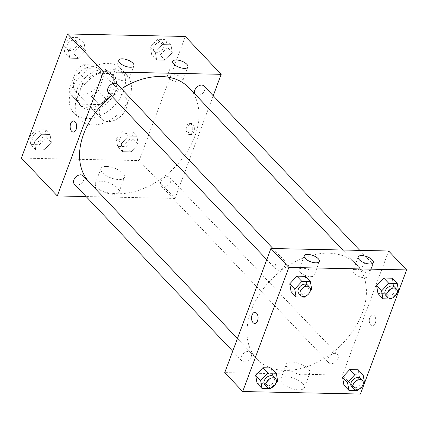 <?xml version="1.0" encoding="UTF-8"?>
<svg xmlns="http://www.w3.org/2000/svg" width="428" height="428" viewBox="0 0 428 428"><rect width="100%" height="100%" fill="white"/><g stroke="black" fill="none" stroke-linecap="round" stroke-linejoin="round"><path stroke-width="0.32" stroke-dasharray="2.14 1.6" d="M126.399 108.065A16.157 11.256 136.5 0 0 125.046 96.669A16.157 11.256 136.5 0 0 105.577 99.617A16.157 11.256 136.5 0 0 101.591 118.904A16.157 11.256 136.5 0 0 114.79 120.156A16.157 11.256 136.5 0 0 126.399 108.065M100.484 80.721A16.157 11.256 136.5 0 0 99.125 69.331A16.157 11.256 136.5 0 0 79.656 72.279A16.157 11.256 136.5 0 0 75.676 91.56A16.157 11.256 136.5 0 0 88.874 92.817A16.157 11.256 136.5 0 0 100.484 80.721M91.228 96.166L72.032 95.754A21.7 15.114 136.5 0 1 71.653 95.374A21.7 15.114 136.5 0 1 68.919 90.249L76.446 70.015A21.7 15.114 136.5 0 1 83.572 64.724L102.768 65.136A21.7 15.114 136.5 0 1 103.148 65.516A21.7 15.114 136.5 0 1 105.882 70.641L98.354 90.875A21.7 15.114 136.5 0 1 91.228 96.166L99.2 104.576L80.009 104.17L72.032 95.754M83.572 64.724L91.549 73.14L110.74 73.546L102.768 65.136M105.882 70.641L113.853 79.057L106.331 99.285L98.354 90.875M113.853 79.057A21.7 15.114 136.5 0 0 111.125 73.932A21.7 15.114 136.5 0 0 110.74 73.546M91.549 73.14A21.7 15.114 136.5 0 0 84.418 78.431L76.446 70.015M80.009 104.17A21.7 15.114 136.5 0 1 79.629 103.785A21.7 15.114 136.5 0 1 76.896 98.659L84.418 78.431M99.2 104.576A21.7 15.114 136.5 0 0 106.331 99.285M102.426 69.898A22.213 15.478 -43.5 0 1 111.499 73.573A22.213 15.478 -43.5 0 1 106.021 100.088A22.213 15.478 -43.5 0 1 79.25 104.143A22.213 15.478 -43.5 0 1 80.357 82.764A22.213 15.478 -43.5 0 1 102.426 69.898M104.421 72A22.213 15.478 136.5 0 0 82.353 84.867A22.213 15.478 136.5 0 0 81.245 106.246A22.213 15.478 136.5 0 0 99.392 107.968A22.213 15.478 136.5 0 0 115.357 91.346A22.213 15.478 136.5 0 0 113.495 75.676A22.213 15.478 136.5 0 0 104.421 72M76.896 98.659L68.919 90.249M123.532 91.517A32.314 22.507 136.5 0 0 120.819 68.731A32.314 22.507 136.5 0 0 81.882 74.627A32.314 22.507 136.5 0 0 73.916 113.19A32.314 22.507 136.5 0 0 100.312 115.699A32.314 22.507 136.5 0 0 123.532 91.517M129.513 97.83A32.314 22.507 136.5 0 0 126.8 75.039A32.314 22.507 136.5 0 0 87.863 80.935A32.314 22.507 136.5 0 0 79.897 119.503A32.314 22.507 136.5 0 0 106.294 122.012A32.314 22.507 136.5 0 0 129.513 97.83M185.303 36.466L139.143 160.586L21.4 158.076M155.316 52.227L162.447 44.56L170.943 44.742L172.307 52.59L165.176 60.257L156.68 60.075L155.316 52.227L162.447 44.56L170.943 44.742L172.307 52.59L165.176 60.257L156.68 60.075L155.316 52.227L150.33 46.968L157.461 39.301L165.962 39.483L167.327 47.331L160.19 54.998L151.694 54.816L150.33 46.968M85.439 50.739L78.308 58.406L69.812 58.229L68.448 50.381L75.579 42.714L84.081 42.891L85.439 50.739L78.308 58.406L69.812 58.229L68.448 50.381L75.579 42.714L84.081 42.891L85.439 50.739L80.459 45.486L73.322 53.152L64.826 52.97L63.462 45.122L70.599 37.455L79.094 37.637L80.459 45.486M51.387 142.315L44.255 149.982L35.754 149.8L34.39 141.952L41.527 134.285L50.023 134.467L51.387 142.315L44.255 149.982L35.754 149.8L34.39 141.952L41.527 134.285L50.023 134.467L51.387 142.315L46.401 137.056L39.269 144.723L30.773 144.541L29.409 136.692L36.541 129.026L45.036 129.208L46.401 137.056M138.255 144.161L131.118 151.828L122.622 151.651L121.258 143.803L128.395 136.136L136.89 136.313L138.255 144.161L131.118 151.828L122.622 151.651L121.258 143.803L128.395 136.136L136.89 136.313L138.255 144.161L133.269 138.902L126.137 146.574L117.636 146.392L116.272 138.544L123.408 130.877L131.904 131.059L133.269 138.902M73.268 132.07L73.274 132.07A5.553 3.258 -88.8 0 0 76.649 126.586A5.553 3.258 -88.8 0 0 73.509 120.964L73.509 120.964M100.976 181.178A12.578 5.195 20.4 0 0 95.396 183.339A12.578 5.195 20.4 0 0 105.374 192.595A12.578 5.195 20.4 0 0 118.973 192.108A12.578 5.195 20.4 0 0 113.8 185.158A12.578 5.195 20.4 0 0 100.976 181.178M213.224 95.733L175.025 198.442L139.143 160.586M175.025 198.442L86.124 196.548M106.454 166.449A12.578 5.195 -159.6 0 1 119.278 170.43A12.578 5.195 -159.6 0 1 124.452 177.379A12.578 5.195 -159.6 0 1 110.852 177.866A12.578 5.195 -159.6 0 1 100.874 168.611A12.578 5.195 -159.6 0 1 106.454 166.449M192.894 124.281A5.553 3.258 -88.8 0 0 191.246 123.467A5.553 3.258 -88.8 0 0 187.871 128.951A5.553 3.258 -88.8 0 0 191.011 134.574A5.553 3.258 -88.8 0 0 194.237 130.556A5.553 3.258 -88.8 0 0 192.894 124.281M191.241 124.243A5.553 3.258 91.2 0 1 192.589 130.519A5.553 3.258 91.2 0 1 189.363 134.536A5.553 3.258 91.2 0 1 186.223 128.914A5.553 3.258 91.2 0 1 189.599 123.435A5.553 3.258 91.2 0 1 191.241 124.243M125.222 81.026A8.079 3.338 20.4 0 0 128.807 79.64A8.079 3.338 20.4 0 0 122.397 73.696A8.079 3.338 20.4 0 0 113.661 74.007A8.079 3.338 20.4 0 0 116.983 78.468A8.079 3.338 20.4 0 0 125.222 81.026M179.188 82.176A8.079 3.338 20.4 0 0 182.772 80.785A8.079 3.338 20.4 0 0 176.363 74.841A8.079 3.338 20.4 0 0 167.626 75.151A8.079 3.338 20.4 0 0 170.949 79.619A8.079 3.338 20.4 0 0 179.188 82.176M160.735 181.734A6.056 4.221 136.5 0 0 161.244 186.009A6.056 4.221 136.5 0 0 168.546 184.901A6.056 4.221 136.5 0 0 170.039 177.674A6.056 4.221 136.5 0 0 165.09 177.203A6.056 4.221 136.5 0 0 160.735 181.734M108.434 92.587A6.056 4.221 136.5 0 0 113.383 93.058A6.056 4.221 136.5 0 0 117.737 88.521A6.056 4.221 136.5 0 0 117.229 84.252M195.302 94.433A6.056 4.221 136.5 0 0 200.251 94.904A6.056 4.221 136.5 0 0 204.605 90.372A6.056 4.221 136.5 0 0 204.097 86.098M74.376 184.158A6.056 4.221 136.5 0 0 79.33 184.629A6.056 4.221 136.5 0 0 83.679 180.097A6.056 4.221 136.5 0 0 83.171 175.822M89.404 182.371A68.667 47.834 136.5 0 0 145.493 187.699A68.667 47.834 136.5 0 0 194.836 136.313A68.667 47.834 136.5 0 0 189.074 87.89M121.429 88.682A68.667 47.834 136.5 0 0 111.515 95.835M362.307 312.986A68.667 47.834 136.5 0 0 356.54 264.558A68.667 47.834 136.5 0 0 273.797 277.087A68.667 47.834 136.5 0 0 256.87 359.039A68.667 47.834 136.5 0 0 312.964 364.372A68.667 47.834 136.5 0 0 362.307 312.986M328.206 358.407A6.056 4.221 -43.5 0 1 332.561 353.87A6.056 4.221 -43.5 0 1 337.51 354.341A6.056 4.221 -43.5 0 1 336.017 361.574A6.056 4.221 -43.5 0 1 328.715 362.677A6.056 4.221 -43.5 0 1 328.206 358.407M285.209 265.194A6.056 4.221 136.5 0 0 284.7 260.92A6.056 4.221 136.5 0 0 277.398 262.027A6.056 4.221 136.5 0 0 275.905 269.26A6.056 4.221 136.5 0 0 280.854 269.726A6.056 4.221 136.5 0 0 285.209 265.194M372.071 267.04A6.056 4.221 136.5 0 0 371.563 262.771A6.056 4.221 136.5 0 0 364.265 263.873A6.056 4.221 136.5 0 0 362.773 271.106A6.056 4.221 136.5 0 0 367.722 271.577A6.056 4.221 136.5 0 0 372.071 267.04M251.15 356.765A6.056 4.221 136.5 0 0 250.642 352.495A6.056 4.221 136.5 0 0 243.339 353.598A6.056 4.221 136.5 0 0 241.847 360.831A6.056 4.221 136.5 0 0 246.796 361.302A6.056 4.221 136.5 0 0 251.15 356.765M388.656 250.995L342.496 375.11L224.759 372.606M359.552 377.619L358.188 369.771L359.552 377.619L352.421 385.286L359.552 377.619L364.538 382.878M343.919 385.109L352.421 385.286L343.919 385.109M272.684 375.773L271.32 367.925L272.684 375.773L265.553 383.44L272.684 375.773L277.67 381.032M257.057 383.258L265.553 383.44L257.057 383.258M306.742 284.197L305.378 276.349L306.742 284.197L299.605 291.864L306.742 284.197L311.728 289.456M291.11 291.687L299.605 291.864L291.11 291.687M393.61 286.048L392.246 278.2L393.61 286.048L386.473 293.715L393.61 286.048L398.591 291.308M377.978 293.533L386.473 293.715L377.978 293.533M310.632 276.627A8.079 3.338 20.4 0 0 314.216 275.236A8.079 3.338 20.4 0 0 307.812 269.292A8.079 3.338 20.4 0 0 299.076 269.608A8.079 3.338 20.4 0 0 302.398 274.07A8.079 3.338 20.4 0 0 310.632 276.627M364.597 277.777A8.079 3.338 20.4 0 0 368.182 276.386A8.079 3.338 20.4 0 0 361.772 270.442A8.079 3.338 20.4 0 0 353.041 270.753A8.079 3.338 20.4 0 0 356.364 275.22A8.079 3.338 20.4 0 0 364.597 277.777M302.783 383.541A12.578 5.195 20.4 0 0 290.259 377.245A12.578 5.195 20.4 0 0 280.811 378.94A12.578 5.195 20.4 0 0 290.789 388.196A12.578 5.195 20.4 0 0 304.388 387.709A12.578 5.195 20.4 0 0 302.783 383.541M360.44 394.044L342.496 375.11M375.297 323.306A5.553 3.258 -88.8 0 0 375.442 317.726A5.553 3.258 -88.8 0 0 372.676 314.864A5.553 3.258 -88.8 0 0 369.3 320.347A5.553 3.258 -88.8 0 0 372.435 325.965A5.553 3.258 -88.8 0 0 375.297 323.306A5.553 3.258 91.2 0 1 372.435 325.965A5.553 3.258 91.2 0 1 369.294 320.342A5.553 3.258 91.2 0 1 372.67 314.864A5.553 3.258 91.2 0 1 375.442 317.726A5.553 3.258 91.2 0 1 375.292 323.306M308.262 368.813A12.578 5.195 -159.6 0 1 309.861 372.981A12.578 5.195 -159.6 0 1 296.267 373.467A12.578 5.195 -159.6 0 1 286.289 364.212A12.578 5.195 -159.6 0 1 295.737 362.516A12.578 5.195 -159.6 0 1 308.262 368.813M254.697 323.461L254.697 323.461A5.553 3.258 -88.8 0 0 258.073 317.977A5.553 3.258 -88.8 0 0 254.933 312.354L254.933 312.354M363.094 384.43L358.338 389.544M351.645 386.864A6.056 4.221 136.5 0 0 356.594 387.335A6.056 4.221 136.5 0 0 360.943 382.803A6.056 4.221 136.5 0 0 360.435 378.529M357.401 390.545L352.421 385.286M276.231 382.579L271.47 387.693M264.777 385.018A6.056 4.221 136.5 0 0 269.726 385.489A6.056 4.221 136.5 0 0 274.08 380.952A6.056 4.221 136.5 0 0 273.572 376.683M270.539 388.699L265.553 383.44M397.152 292.854L392.39 297.968M385.698 295.293A6.056 4.221 136.5 0 0 390.646 295.764A6.056 4.221 136.5 0 0 395.001 291.227A6.056 4.221 136.5 0 0 394.493 286.958M391.46 298.974L386.473 293.715M310.284 291.008L305.522 296.123M298.83 293.447A6.056 4.221 136.5 0 0 303.778 293.913A6.056 4.221 136.5 0 0 308.133 289.382A6.056 4.221 136.5 0 0 307.625 285.107M304.592 297.123L299.605 291.864M129.679 138.827A6.056 4.221 136.5 0 0 129.17 134.553A6.056 4.221 136.5 0 0 121.868 135.66A6.056 4.221 136.5 0 0 120.375 142.893A6.056 4.221 136.5 0 0 125.324 143.364A6.056 4.221 136.5 0 0 129.679 138.827M121.258 143.803L116.272 138.544M128.395 136.136L123.408 130.877M136.89 136.313L131.904 131.059M131.118 151.828L126.137 146.574M122.622 151.651L117.636 146.392M129.663 138.811A6.056 4.221 136.5 0 0 129.154 134.536A6.056 4.221 136.5 0 0 121.852 135.644A6.056 4.221 136.5 0 0 120.359 142.877A6.056 4.221 136.5 0 0 125.308 143.343A6.056 4.221 136.5 0 0 129.663 138.811M42.811 136.981A6.056 4.221 136.5 0 0 42.302 132.707A6.056 4.221 136.5 0 0 35 133.814A6.056 4.221 136.5 0 0 33.507 141.042A6.056 4.221 136.5 0 0 38.456 141.513A6.056 4.221 136.5 0 0 42.811 136.981M34.39 141.952L29.409 136.692M41.527 134.285L36.541 129.026M50.023 134.467L45.036 129.208M44.255 149.982L39.269 144.723M35.754 149.8L30.773 144.541M42.795 136.96A6.056 4.221 136.5 0 0 42.286 132.691A6.056 4.221 136.5 0 0 34.984 133.793A6.056 4.221 136.5 0 0 33.491 141.026A6.056 4.221 136.5 0 0 38.44 141.497A6.056 4.221 136.5 0 0 42.795 136.96M163.731 47.257A6.056 4.221 136.5 0 0 163.223 42.982A6.056 4.221 136.5 0 0 155.926 44.089A6.056 4.221 136.5 0 0 154.428 51.317A6.056 4.221 136.5 0 0 159.382 51.788A6.056 4.221 136.5 0 0 163.731 47.257M162.447 44.56L157.461 39.301M170.943 44.742L165.962 39.483M172.307 52.59L167.327 47.331M165.176 60.257L160.19 54.998M156.68 60.075L151.694 54.816M163.715 47.241A6.056 4.221 136.5 0 0 163.207 42.966A6.056 4.221 136.5 0 0 155.91 44.073A6.056 4.221 136.5 0 0 154.412 51.301A6.056 4.221 136.5 0 0 159.366 51.772A6.056 4.221 136.5 0 0 163.715 47.241M76.869 45.405A6.056 4.221 136.5 0 0 76.355 41.136A6.056 4.221 136.5 0 0 69.058 42.238A6.056 4.221 136.5 0 0 67.565 49.471A6.056 4.221 136.5 0 0 72.514 49.942A6.056 4.221 136.5 0 0 76.869 45.405M68.448 50.381L63.462 45.122M75.579 42.714L70.599 37.455M84.081 42.891L79.094 37.637M78.308 58.406L73.322 53.152M69.812 58.229L64.826 52.97M76.853 45.389A6.056 4.221 136.5 0 0 76.344 41.115A6.056 4.221 136.5 0 0 69.042 42.222A6.056 4.221 136.5 0 0 67.549 49.455A6.056 4.221 136.5 0 0 72.498 49.926A6.056 4.221 136.5 0 0 76.853 45.389M75.676 91.56L101.591 118.904M99.125 69.331L125.046 96.669M113.495 75.676L111.499 73.573M81.245 106.246L79.25 104.143M79.629 103.785L71.653 95.374M111.125 73.932L103.148 65.516M126.8 75.039L120.819 68.731M79.897 119.503L73.916 113.19M118.973 192.108L124.452 177.379M95.396 183.339L100.874 168.611M191.246 123.467L189.599 123.435M191.011 134.574L189.363 134.536M118.791 60.214L113.661 74.007M133.932 65.848L128.807 79.64M172.757 61.365L167.626 75.151M187.897 66.993L182.772 80.785M356.54 264.558L342.753 250.016M256.87 359.039L237.428 338.532M161.244 186.009L328.715 362.677M170.039 177.674L337.51 354.341M284.7 260.92L272.952 248.529M275.905 269.26L266.772 259.625M371.563 262.771L359.82 250.38M362.773 271.106L342.78 250.016M250.642 352.495L237.422 338.548M241.847 360.831L232.72 351.201M304.206 255.816L299.076 269.608M319.347 261.449L314.216 275.236M358.166 256.961L353.041 270.753M373.312 262.594L368.182 276.386M304.388 387.709L309.861 372.981M280.811 378.94L286.289 364.212"/><path stroke-width="0.64" d="M86.124 196.548L57.288 195.938L21.4 158.076L67.56 33.956L185.303 36.466L221.185 74.322L213.224 95.733M73.509 120.964A5.553 3.258 -88.8 0 0 70.283 124.981A5.553 3.258 -88.8 0 0 71.626 131.257A5.553 3.258 91.2 0 1 70.278 124.981A5.553 3.258 91.2 0 1 73.509 120.964A5.553 3.258 91.2 0 1 76.644 126.586A5.553 3.258 91.2 0 1 73.268 132.07A5.553 3.258 91.2 0 1 71.626 131.257A5.553 3.258 -88.8 0 0 73.274 132.07M57.288 195.938L103.448 71.818L67.56 33.956M130.347 67.239A8.079 3.338 -159.6 0 1 122.114 64.676A8.079 3.338 -159.6 0 1 118.791 60.214A8.079 3.338 -159.6 0 1 127.528 59.904A8.079 3.338 -159.6 0 1 133.932 65.848A8.079 3.338 -159.6 0 1 130.347 67.239M184.313 68.384A8.079 3.338 -159.6 0 1 176.079 65.826A8.079 3.338 -159.6 0 1 172.757 61.365A8.079 3.338 -159.6 0 1 181.488 61.049A8.079 3.338 -159.6 0 1 187.897 66.993A8.079 3.338 -159.6 0 1 184.313 68.384M103.448 71.818L221.185 74.322M272.952 248.529L117.229 84.252A6.056 4.221 136.5 0 0 109.926 85.354A6.056 4.221 136.5 0 0 108.434 92.587L266.772 259.625M359.82 250.38L204.097 86.098A6.056 4.221 136.5 0 0 196.794 87.205A6.056 4.221 136.5 0 0 195.302 94.433L342.78 250.016M237.422 338.548L83.171 175.822A6.056 4.221 136.5 0 0 75.874 176.93A6.056 4.221 136.5 0 0 74.376 184.158L232.72 351.201M342.753 250.016L189.074 87.89A68.667 47.834 136.5 0 0 121.429 88.682M111.515 95.835A68.667 47.834 136.5 0 0 89.404 182.371L237.428 338.532M388.656 250.995L270.919 248.486L288.857 267.414L406.6 269.924L388.656 250.995M406.6 269.924L360.44 394.044L242.697 391.534L224.759 372.606L270.919 248.486M305.234 258.491A8.079 3.338 -159.6 0 1 304.206 255.816A8.079 3.338 -159.6 0 1 312.938 255.5A8.079 3.338 -159.6 0 1 319.347 261.449A8.079 3.338 -159.6 0 1 315.762 262.835A8.079 3.338 -159.6 0 1 305.234 258.491M372.28 259.919A8.079 3.338 -159.6 0 1 373.312 262.594A8.079 3.338 -159.6 0 1 369.728 263.985A8.079 3.338 -159.6 0 1 361.494 261.428A8.079 3.338 -159.6 0 1 358.166 256.961A8.079 3.338 -159.6 0 1 364.239 255.874A8.079 3.338 -159.6 0 1 372.28 259.919M342.56 377.261L343.919 385.109L342.56 377.261L349.692 369.594L342.56 377.261L347.541 382.514L354.678 374.848L363.174 375.03L364.538 382.878L363.094 384.43M358.188 369.771L349.692 369.594L358.188 369.771L363.174 375.03M255.693 375.41L257.057 383.258L255.693 375.41L262.824 367.743L255.693 375.41L260.673 380.669L267.81 373.002L276.306 373.184L277.67 381.032L276.231 382.579M271.32 367.925L262.824 367.743L271.32 367.925L276.306 373.184M289.745 283.839L291.11 291.687L289.745 283.839L296.882 276.172L289.745 283.839L294.731 289.098L301.863 281.426L310.364 281.608L311.728 289.456L310.284 291.008M305.378 276.349L296.882 276.172L305.378 276.349L310.364 281.608M242.697 391.534L288.857 267.414M376.613 285.685L377.978 293.533L376.613 285.685L383.745 278.018L376.613 285.685L381.599 290.944L388.731 283.277L397.227 283.459L398.591 291.308L397.152 292.854M392.246 278.2L383.745 278.018L392.246 278.2L397.227 283.459M254.933 312.354A5.553 3.258 -88.8 0 0 252.076 315.019A5.553 3.258 91.2 0 1 254.933 312.354A5.553 3.258 91.2 0 1 258.073 317.977A5.553 3.258 91.2 0 1 254.697 323.461A5.553 3.258 91.2 0 1 251.926 320.599A5.553 3.258 91.2 0 1 252.071 315.019A5.553 3.258 -88.8 0 0 251.926 320.593A5.553 3.258 -88.8 0 0 254.697 323.461M358.338 389.544L357.401 390.545L348.906 390.363L347.541 382.514M362.43 380.631L360.435 378.529A6.056 4.221 136.5 0 0 353.137 379.636A6.056 4.221 136.5 0 0 351.645 386.864L353.635 388.972A6.056 4.221 136.5 0 0 358.584 389.437A6.056 4.221 136.5 0 0 362.939 384.906A6.056 4.221 136.5 0 0 362.43 380.631A6.056 4.221 136.5 0 0 355.128 381.739A6.056 4.221 136.5 0 0 353.635 388.972M354.678 374.848L349.692 369.594M348.906 390.363L343.919 385.109M271.47 387.693L270.539 388.699L262.038 388.517L260.673 380.669M275.562 378.785L273.572 376.683A6.056 4.221 136.5 0 0 266.269 377.785A6.056 4.221 136.5 0 0 264.777 385.018L266.767 387.121A6.056 4.221 136.5 0 0 271.721 387.591A6.056 4.221 136.5 0 0 276.071 383.055A6.056 4.221 136.5 0 0 275.562 378.785A6.056 4.221 136.5 0 0 268.265 379.887A6.056 4.221 136.5 0 0 266.767 387.121M267.81 373.002L262.824 367.743M262.038 388.517L257.057 383.258M392.39 297.968L391.46 298.974L382.964 298.792L381.599 290.944M396.489 289.06L394.493 286.958A6.056 4.221 136.5 0 0 387.19 288.06A6.056 4.221 136.5 0 0 385.698 295.293L387.693 297.396A6.056 4.221 136.5 0 0 392.642 297.867A6.056 4.221 136.5 0 0 396.997 293.335A6.056 4.221 136.5 0 0 396.489 289.06A6.056 4.221 136.5 0 0 389.186 290.163A6.056 4.221 136.5 0 0 387.693 297.396M388.731 283.277L383.745 278.018M382.964 298.792L377.978 293.533M305.522 296.123L304.592 297.123L296.096 296.941L294.731 289.098M309.621 287.209L307.625 285.107A6.056 4.221 136.5 0 0 300.328 286.214A6.056 4.221 136.5 0 0 298.83 293.447L300.825 295.55A6.056 4.221 136.5 0 0 305.774 296.021A6.056 4.221 136.5 0 0 310.129 291.484A6.056 4.221 136.5 0 0 309.621 287.209A6.056 4.221 136.5 0 0 302.318 288.317A6.056 4.221 136.5 0 0 300.825 295.55M301.863 281.426L296.882 276.172M296.096 296.941L291.11 291.687"/></g></svg>

